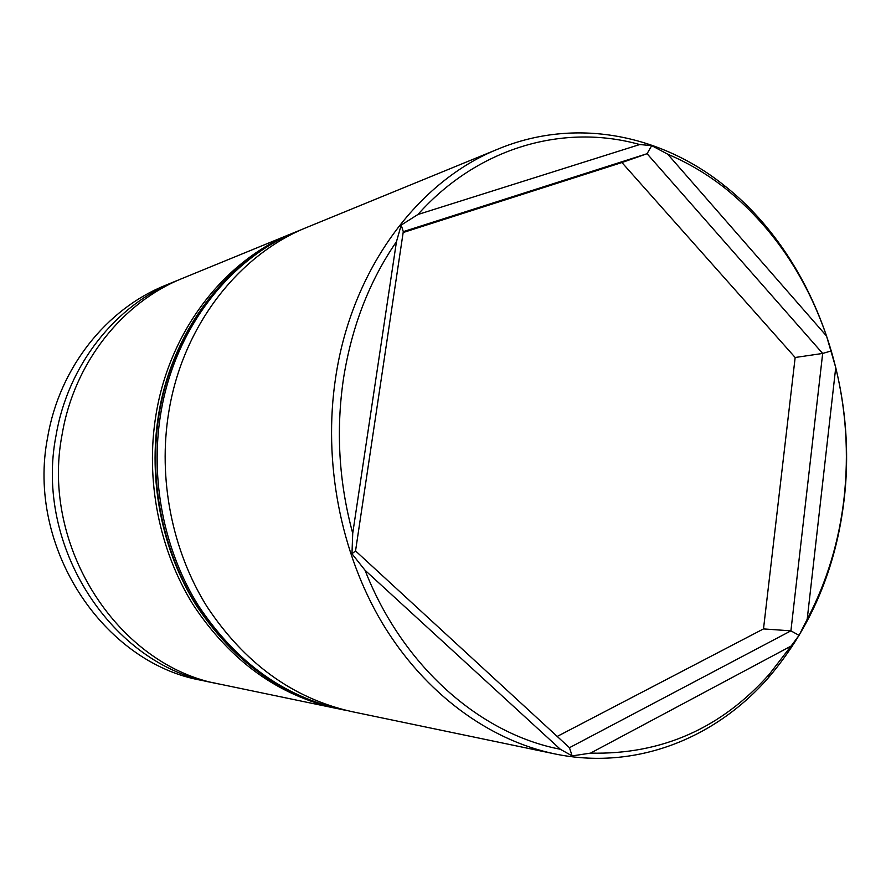<?xml version="1.0" encoding="UTF-8"?>
<svg xmlns="http://www.w3.org/2000/svg" width="891" height="891" viewBox="0 0 891 891"><rect width="100%" height="100%" fill="white"/><g stroke="black" fill="none" stroke-linecap="round" stroke-linejoin="round"><path stroke-width="1.34" d="M292.549 233.253L182.599 278.304C122.568 302.294 74.254 362.514 62.181 434.095C39.939 547.241 119.227 666.657 219.943 684.165L336.263 708.39C278.081 695.37 230.435 660.922 193.336 605.045C159.166 550.315 145.233 479.982 155.992 414.727C169.624 330.405 224.766 260.272 292.549 233.253L294.375 232.518M498.726 148.786L307.384 227.172C238.621 254.581 182.588 326.028 168.767 412.088C157.841 478.679 172.041 550.493 206.79 606.326C244.535 663.338 292.916 698.455 351.967 711.653L554.402 753.819C488.558 739.976 424.539 693.287 382.339 623.165C340.462 552.865 322.887 461.649 335.629 377.639C351.711 268.971 418.402 180.617 498.726 148.786C575.074 117.356 659.652 134.251 723.28 184.727C811.144 253.334 857.977 380.401 844.256 498.515C836.215 568.057 811.01 627.721 768.621 677.494C715.261 738.739 635.205 770.793 554.402 753.819M844.133 497.501C848.878 453.764 846.082 410.45 835.736 367.549L807.201 619.256C826.893 581.823 839.199 541.238 844.133 497.501M396.462 241.684C369.42 280.932 351.778 326.496 343.525 378.352C335.807 430.442 338.87 482.098 352.725 533.33L396.462 241.684L401.206 225.067L417.901 214.508L639.738 144.542C564.359 123.37 478.389 146.714 417.901 214.508M639.738 144.542L651.7 145.612L667.749 154.221L826.547 336.052C805.553 275.174 771.639 225.835 724.817 188.012C707.042 174.057 688.019 162.797 667.749 154.221M826.547 336.052L835.736 367.549M175.382 281.255L165.481 285.32C106.72 308.809 59.519 367.482 47.691 437.08C25.939 547.096 103.256 663.194 201.823 680.39L212.303 682.573C112.489 665.198 34.036 547.185 56.066 435.354C68.039 364.608 115.875 305.045 175.382 281.255L179.002 279.819M365.043 570.262C402.498 666.345 480.182 733.906 560.305 749.253L365.043 570.262L351.967 553.779L352.725 533.33M590.51 753.129C661.623 754.722 721.298 728.348 769.523 673.997L791.085 646.064L590.51 753.129L572.133 755.902L560.305 749.253M216.123 683.319L212.303 682.573M338.19 708.779L336.263 708.39M807.201 619.256L799.06 635.35L791.085 646.064M557.209 736.434L763.498 628.912L795.162 357.491L822.671 353.449L647.078 153.709L403.289 231.649L355.542 550.928L569.46 747.705L790.907 630.85L822.671 353.449L831.448 350.865M795.162 357.491L621.918 162.53L647.078 153.709L651.7 145.612M763.498 628.912L790.907 630.85L799.06 635.35M621.918 162.53L403.155 232.529M403.289 231.649L401.206 225.067M355.542 550.928L351.967 553.779M572.133 755.902L569.46 747.705M160.725 413.747C174.424 328.779 229.9 258.167 298.04 231.003L296.202 231.76C228.185 258.869 172.821 329.325 159.133 414.07C148.329 479.659 162.34 550.36 196.655 605.357C233.91 661.523 281.734 696.127 340.128 709.191L342.077 709.604C283.572 696.517 235.658 661.824 198.325 605.512C163.933 550.382 149.9 479.492 160.725 413.747M724.817 188.012L723.28 184.727M769.523 673.997L768.621 677.494M302.74 229.143L298.04 231.003M158.654 414.259C172.342 329.648 227.773 259.058 296.202 231.76M158.609 414.515C147.873 479.971 161.895 550.449 196.243 605.345C233.509 661.423 281.467 696.038 340.128 709.191M347.033 710.561L342.077 709.604"/></g></svg>
